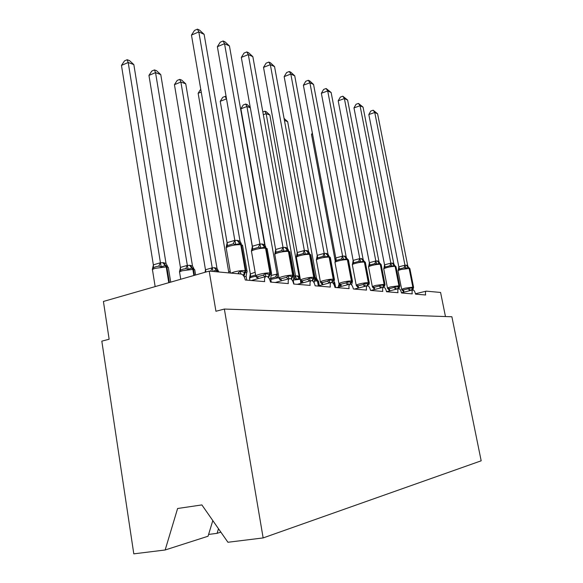 <?xml version="1.0" encoding="UTF-8"?>
<svg xmlns="http://www.w3.org/2000/svg" width="583" height="583" viewBox="0 0 583 583"><rect width="100%" height="100%" fill="white"/><g stroke="black" fill="none" stroke-linecap="round" stroke-linejoin="round"><path stroke-width="0.87" d="M133.798 553.85L101.821 341.15L109.138 339.233L103.417 301.455L209.18 271.095L215.936 311.264L224.36 309.056L263.144 537.927L227.931 542.263L201.878 504.922L177.604 508.5L165.157 549.988L133.798 553.85M209.18 271.095L241.122 274.046C243.111 274.564 244.496 276.553 245.283 280.008L264.646 281.611C264.252 278.667 264.769 276.932 266.205 276.415C268.18 276.517 269.616 278.412 270.512 282.099L288.315 283.578C287.922 280.736 288.388 279.068 289.715 278.579C291.529 278.681 292.863 280.496 293.715 284.03L310.149 285.393C309.755 282.646 310.171 281.042 311.395 280.576C313.071 280.685 314.317 282.427 315.133 285.808L330.342 287.069C329.956 284.417 330.328 282.864 331.465 282.42C333.017 282.536 334.183 284.212 334.97 287.455L349.086 288.629C348.7 286.056 349.035 284.562 350.091 284.14C351.534 284.249 352.628 285.867 353.385 288.986L366.525 290.079C366.139 287.587 366.437 286.136 367.428 285.736C368.769 285.852 369.804 287.412 370.533 290.407L382.791 291.427C382.404 289.015 382.681 287.608 383.607 287.222C384.853 287.339 385.829 288.847 386.529 291.74L398 292.688C397.621 290.349 397.861 288.986 398.728 288.614C399.894 288.738 400.82 290.188 401.498 292.979L412.247 293.876C411.868 291.595 412.094 290.276 412.902 289.919C413.996 290.043 414.87 291.449 415.533 294.145L425.626 294.983C425.255 292.768 425.452 291.493 426.217 291.15L440.58 292.455L445.463 316.547M165.157 549.988L208.044 536.236L212.817 520.597M220.862 532.126L217.087 533.336L208.597 534.429M217.087 533.336L218.501 528.737M224.36 309.056L451.883 316.766L481.179 460.81L263.144 537.927M239.453 273.893L238.228 272.815L240.429 271.11L244.649 272.436L246.791 272.538L247.083 271.758M242.637 245.771L240.269 243.475L235.838 244.532L233.236 243.862L227.414 245.603L226.138 247.425L227.144 242.666L234.767 240.378L237.682 240.429L240.05 241.304L204.123 34.346L198.81 31.912L234.832 240.378M191.472 35.097L194.511 30.425L197.44 29.15L198.81 31.912L191.472 35.097L227.086 242.71M246.784 280.131L246.128 276.342L244.146 276.699M243.913 276.298L245.866 270.585L246.995 270.869L246.128 276.342M240.706 274.003L240.429 271.11M240.269 243.475L241.289 243.665L240.05 241.304M235.838 244.532L234.862 240.546M197.44 29.15L199.568 30.134L204.123 34.346M166.017 263.465L167.43 266.008L165.149 265.586L161.214 266.781L158.773 266.132L155.748 266.723L153.446 267.721L152.345 269.426L153.409 264.85L160.376 262.758L163.502 262.707L166.017 263.465L133.835 64.589L128.194 62.498L160.434 262.758M121.468 65.413L124.5 60.887L127.189 59.721L128.194 62.498L121.468 65.413L153.351 264.893M160.456 262.918L161.214 266.781M127.189 59.721L129.441 60.559L133.835 64.589M257.059 277.851L255.915 276.16L257.591 276.743L263.305 275.169L265.425 273.536L271.284 274.892L270.658 278.528L269.404 278.878M267.233 249.13L265.032 246.995L260.922 248.03L258.407 247.389L252.738 249.05L251.477 250.785L252.41 246.223L259.836 244.037L262.518 244.073L264.697 244.896L229.44 45.94L224.535 43.696L259.901 244.044M217.372 46.698L220.25 42.195L223.107 40.992L224.535 43.696L217.372 46.698L252.359 246.259M271.299 282.165L270.658 278.528M265.688 276.561L265.425 273.536M265.032 246.995L265.855 247.119L264.697 244.896M260.922 248.03L259.923 244.197M223.107 40.992L225.074 41.896L229.44 45.94M280.321 279.949L279.191 278.28L280.846 278.842L286.406 277.333L288.447 275.766L293.876 277.063L293.271 280.547L292.6 280.817M289.911 252.228L287.864 250.245L284.038 251.251L281.611 250.639L276.087 252.22L274.833 253.882L275.708 249.495L282.937 247.411L285.415 247.432L287.434 248.205L252.847 56.66L248.307 54.583L283.003 247.411M241.318 57.425L244.044 53.075L246.835 51.931L248.307 54.583L241.318 57.425L275.657 249.531M293.905 284.045L293.271 280.547M288.702 278.856L288.447 275.766M287.864 250.245L288.519 250.304L287.434 248.205M284.038 251.251L283.025 247.564M246.835 51.931L248.649 52.769L252.847 56.66M301.826 281.88L300.711 280.241L302.344 280.78L307.758 279.337L309.726 277.836L314.769 279.068L314.652 279.665M310.899 255.106L308.983 253.248L305.405 254.232L303.058 253.641L297.68 255.157L296.441 256.753L297.257 252.526L304.297 250.53L306.592 250.537L308.473 251.273L274.549 66.6L270.337 64.669L304.362 250.537M263.516 67.373L266.11 63.161L268.829 62.075L270.337 64.669L263.516 67.373L297.206 252.563M314.346 283.272L313.967 282.536M314.66 279.665L314.193 282.42M309.967 280.955L309.726 277.836M308.983 253.248L309.486 253.255L308.473 251.273M305.405 254.232L304.384 250.683M268.829 62.075L270.519 62.855L274.549 66.6M322.486 284.766L320.665 282.055L322.275 282.58L327.551 281.195L329.453 279.745L334.146 280.926L333.563 283.309M330.372 257.781L328.55 256.032L325.219 257.001L322.953 256.425L317.706 257.875L316.489 259.413L317.254 255.332L324.112 253.423L326.247 253.416L327.989 254.122L294.736 75.841L290.815 74.048L324.177 253.43M284.154 76.621L286.625 72.54L289.277 71.505L290.815 74.048L284.154 76.621L317.196 255.369M329.679 282.886L329.453 279.745M332.157 282.507L333.716 279.264L334.423 279.439L330.313 257.453L328.572 256.039L328.95 255.995L327.989 254.122M325.219 257.001L324.199 253.569M289.277 71.505L290.851 72.234L294.736 75.841M192.499 266.045L193.818 268.45L191.822 268.1L188.156 269.259L185.788 268.639L182.858 269.2L180.584 270.162L179.491 271.787L180.475 267.393L187.281 265.389L190.167 265.331L192.499 266.045L160.762 74.573L155.544 72.635L187.34 265.396M148.949 75.396L151.828 71.031L154.459 69.924L155.544 72.635L148.949 75.396L180.424 267.429M187.369 265.542L188.156 269.259M154.459 69.924L156.55 70.703L160.762 74.573M174.441 84.659L177.174 80.432L179.746 79.383L180.89 82.035L212.227 267.83L214.843 267.757L217.014 268.442L185.744 83.835L180.89 82.035L174.441 84.659L205.471 269.776L212.227 267.83M205.092 272.268L205.471 269.776M217.014 268.442L218.246 270.709L217.065 270.483L218.108 271.918M214.843 267.757L217.065 270.483L214.231 270.621M212.256 267.976L212.941 270.964M179.746 79.383L181.685 80.111L185.744 83.835M201.237 92.048L198.14 93.273L228.711 271.962L230.161 271.131M198.14 93.273L200.749 89.177M255.624 275.001L250.654 276.451L249.575 277.902L250.333 273.988L255.135 272.232M226.532 98.964L252.41 247.207M220.236 101.304L222.713 97.339L225.176 96.384L226.415 98.921L220.236 101.304L250.333 273.988M225.176 96.384L226.146 96.742M340.137 285.109L339.226 283.746L340.807 284.256L345.952 282.923L347.789 281.523L352.183 282.66L351.644 284.686M348.496 260.273L346.776 258.626L343.649 259.573L341.449 259.012L336.333 260.412L335.13 261.891L335.844 257.948L342.542 256.112L344.524 256.097L346.156 256.768L313.552 84.462L309.894 82.786L342.6 256.119M303.386 85.235L305.747 81.277L308.334 80.301L309.894 82.786L303.386 85.235L335.793 257.985M348.007 284.679L347.789 281.523M341.033 286.472L339.226 283.746M346.798 258.633L346.156 256.768M343.649 259.573L342.622 256.25M308.334 80.301L309.806 80.979L313.552 84.462M250.318 107.782L246.937 106.529L277.697 277.508L275.606 276.969L270.643 278.404M240.888 108.81L243.249 104.962L245.662 104.044L246.937 106.529L240.888 108.81L265.243 246.245M271.233 275.424L276.816 274.148M276.838 274.28L278.288 274.003M245.662 104.044L247.243 104.634L250.253 107.41M357.423 286.661L356.526 285.32L358.086 285.816L363.1 284.533L364.878 283.185L368.995 284.271L368.806 284.919M365.395 262.598L363.785 261.046L360.819 261.971L358.691 261.432L353.699 262.773L352.511 264.194L353.189 260.382L359.718 258.619L363.1 259.238L331.137 92.515L327.712 90.941L359.777 258.626M321.357 93.287L323.609 89.447L326.145 88.514L327.712 90.941L321.357 93.287L353.138 260.419M365.089 286.333L364.878 283.185M358.312 288.053L356.526 285.32M363.785 261.046L363.1 259.238M360.819 261.971L359.798 258.757M326.145 88.514L331.137 92.515M262.831 111.972L264.85 111.222L266.147 113.649L295.552 276.109L297.068 275.846L299.152 276.459L269.842 115.019L266.147 113.649L263.327 114.691M294.189 275.985L295.53 275.978M299.152 276.459L300.136 278.302L299.538 278.273L300.274 278.834M297.498 275.89L299.538 278.273L296.419 279.235L294.393 278.71L295.479 275.978M295.552 276.109L296.419 279.235M264.85 111.222L266.329 111.776L269.842 115.019M373.572 288.097L372.697 286.792L374.228 287.273L379.125 286.042L380.845 284.73L384.714 285.772L384.503 286.442M381.195 264.777L379.285 263.254L376.873 264.208L374.803 263.684L369.935 264.974L368.762 266.351L368.85 265.739M338.184 100.823L340.341 97.099L342.819 96.202L344.393 98.585L347.606 100.05L378.935 261.548L377.135 260.878L375.853 261.097L344.393 98.585L338.184 100.823L369.352 262.7L375.831 260.973M368.762 266.351L369.352 262.7M381.042 287.864L380.845 284.73M374.461 289.518L372.697 286.792M379.671 263.305L378.935 261.548M376.873 264.208L375.853 261.097M342.819 96.202L347.606 100.05M284.067 118.415L287.645 121.621L316.467 278.149L317.392 279.906L316.904 279.913L317.815 280.962L318.697 285.757M287.645 121.621L284.438 120.433M315.111 277.625L316.467 278.149M315.082 278.2L316.904 279.913L315.148 279.964M388.693 289.445L387.841 288.17L389.349 288.636L394.123 287.448L395.791 286.18L399.442 287.186L399.209 287.864M395.995 266.825L394.188 265.374L391.9 266.307L389.889 265.797L385.137 267.043L383.986 268.369L384.08 267.728M353.976 107.899L356.045 104.277L358.465 103.417L360.046 105.749L363.056 107.134L393.78 263.713L392.089 263.071L390.887 263.29L360.046 105.749L353.976 107.899L384.54 264.828L390.865 263.166M383.986 268.369L384.54 264.828M395.988 289.299L395.791 286.18M389.575 290.888L387.841 288.17M397.781 288.855L399.275 285.736L399.734 285.852L395.959 266.62L394.545 265.425L393.78 263.713M391.9 266.307L390.887 263.29M358.465 103.417L363.056 107.134M402.889 290.706L402.051 289.459L403.531 289.919L408.202 288.767L409.82 287.543L413.267 288.512L413.012 289.197M409.9 268.741L408.173 267.364L406.008 268.275L404.048 267.779L399.413 268.982L398.276 270.272L398.378 269.601M368.82 114.552L370.81 111.032L373.178 110.202L374.752 112.49L377.595 113.787L407.721 265.746L406.125 265.127L404.996 265.345L374.752 112.49L368.82 114.552L398.801 266.832L404.974 265.229M398.276 270.272L398.801 266.832M410.009 290.633L409.82 287.543M403.757 292.17L402.051 289.459M411.664 290.225L413.143 287.106L413.566 287.215L409.864 268.559L408.268 267.123L407.721 265.746M406.008 268.275L404.996 265.345M373.178 110.202L377.595 113.787M339.503 284.54L338.657 285.663L338.883 284.635M312.554 134.105L311.511 134.469L335.254 261.14M311.511 134.469L312.35 133.026M237.682 240.429L241.391 244.853L242.535 245.21L247.075 271.365M231.065 273.114L234.031 271.991C238.396 270.862 242.134 270.374 245.246 270.527L245.866 270.585L241.391 244.853L240.772 244.765C237.66 244.51 233.929 244.969 229.585 246.143C226.772 247.024 225.665 247.768 226.262 248.358L230.489 273.063M237.062 240.342L240.772 244.765L245.246 270.527L243.286 275.424M233.236 243.862L234.767 240.378M227.414 245.603L227.144 242.666M168.4 267.881L168.312 267.349L166.213 266.927L155.275 268.311C152.877 269.062 151.966 269.681 152.535 270.184L155.151 286.603M163.502 262.707L166.876 266.992L169.391 282.522M162.832 262.642L166.213 266.927L168.764 282.697M153.409 264.85L153.446 267.721M160.376 262.758L158.773 266.132M268.617 277.697L270.512 273.019L271.583 273.704M271.284 274.892L271.518 273.274L267.145 248.642L266.132 248.322L262.518 244.073M256.527 277.34L255.85 276.306C255.325 275.832 256.469 275.191 259.267 274.382C263.509 273.303 267.065 272.829 269.944 272.968L270.512 273.019L266.132 248.322L265.564 248.241C262.678 248.008 259.129 248.453 254.909 249.575C252.133 250.428 251.003 251.135 251.543 251.696L255.777 275.876M261.942 243.986L265.564 248.241L269.944 272.968L268.107 277.158M264.93 276.765L263.305 275.169M258.335 278.579L257.591 276.743M258.407 247.389L259.836 244.037M252.738 249.05L252.41 246.223M291.449 279.286L293.234 275.263L294.182 275.861M293.876 277.063L294.116 275.489L289.838 251.805L288.942 251.521L285.415 247.432M279.847 279.512L279.075 278.426C278.608 277.982 279.76 277.362 282.522 276.575C286.632 275.548 290.028 275.089 292.71 275.212L293.234 275.263L288.942 251.521L288.417 251.448C285.728 251.237 282.34 251.667 278.251 252.738C275.504 253.561 274.374 254.239 274.855 254.764L279.009 278.047M284.883 247.352L288.417 251.448L292.71 275.212L290.997 278.914M288.06 279.024L286.406 277.333M281.553 280.78L280.846 278.842M281.611 250.639L282.937 247.411M276.087 252.22L275.708 249.495M312.575 280.897L314.237 277.34L315.082 277.865M314.769 279.068L315.024 277.537L310.834 254.735L310.039 254.48L306.592 250.537M301.382 281.494L300.551 280.387C300.136 279.964 301.287 279.374 304.013 278.608C308.006 277.625 311.256 277.18 313.749 277.289L314.237 277.34L310.039 254.48L309.551 254.414C307.044 254.224 303.801 254.64 299.83 255.66C297.119 256.462 295.982 257.11 296.412 257.606L300.493 280.059M306.104 250.464L309.551 254.414L313.749 277.289L312.145 280.663M309.427 281.101L307.758 279.337M303.007 282.799L302.344 280.78M303.058 253.641L304.297 250.53M297.68 255.157L297.257 252.526M334.146 280.926L334.474 279.723M321.335 283.309L320.468 282.201C320.096 281.8 321.248 281.232 323.937 280.496C327.821 279.549 330.925 279.119 333.265 279.213L333.716 279.264L329.606 257.227L329.147 257.161C326.808 256.986 323.703 257.394 319.841 258.371C317.167 259.151 316.03 259.77 316.416 260.237L320.417 281.91M325.788 253.35L329.147 257.161L333.265 279.213L331.72 282.405M329.22 283.01L327.551 281.195M322.895 284.664L322.275 282.58M328.55 256.032L326.247 253.416M322.953 256.425L324.112 253.423M317.706 257.875L317.254 255.332M194.824 270.235L194.751 269.769L192.856 269.397L182.435 270.731C180.052 271.459 179.119 272.057 179.63 272.531L180.737 279.264M190.167 265.331L193.476 269.448L194.445 275.329M189.555 265.272L192.856 269.397L193.869 275.489M180.475 267.393L180.584 270.162M187.281 265.389L185.788 268.639M217.386 270.527L219.215 272.013L217.539 271.867M214.274 267.699L217.51 271.678L215.36 271.663M205.522 269.74L205.901 272.035M212.168 267.823L210.776 270.957M228.755 271.926L229.126 272.939M255.777 276.255L252.512 276.976C250.187 277.646 249.218 278.186 249.597 278.587L249.918 280.394M250.377 273.952L250.654 276.451M350.332 284.125L351.826 281.05L352.504 281.465M352.183 282.653L352.46 281.21L348.437 259.982L344.524 256.097M339.882 284.985L338.993 283.885C338.657 283.513 339.809 282.959 342.461 282.245C346.236 281.334 349.217 280.919 351.411 281.006L351.826 281.05L347.803 259.778L347.381 259.719C345.18 259.559 342.206 259.952 338.446 260.892C335.815 261.643 334.671 262.241 335.021 262.685L338.942 283.63M344.101 256.032L347.381 259.719L351.411 281.006L349.873 284.198M347.614 284.774L345.952 282.923M341.383 286.377L340.807 284.256M341.449 259.012L342.542 256.112M336.333 260.412L335.844 257.948M278.936 277.661L270.811 279.395M270.847 276.582L270.862 278.259M276.757 274.141L275.606 276.969M367.217 285.787L368.718 282.719L369.323 283.083M368.995 284.271L369.287 282.864L365.344 262.343L361.569 258.597M357.16 286.537L356.264 285.459C355.958 285.102 357.117 284.577 359.726 283.877C363.398 282.995 366.262 282.602 368.325 282.675L368.718 282.719L364.769 262.161L364.375 262.102C362.313 261.956 359.449 262.335 355.79 263.246C353.196 263.975 352.059 264.551 352.372 264.966L356.22 285.233M361.176 258.539L364.375 262.102L368.325 282.675L366.787 285.896M364.754 286.413L363.1 284.533M358.618 287.973L358.086 285.816M358.691 261.432L359.718 258.619M353.699 262.773L353.189 260.382M300.733 280.824L301.185 283.287M300.362 279.344L300.777 283.389M297.068 275.846L300.041 279.315L293.234 280.066M382.995 287.375L384.496 284.271L385.042 284.606M384.714 285.772L385.006 284.409L381.151 264.551L377.507 260.936M373.302 287.987L372.406 286.931C372.129 286.588 373.28 286.078 375.853 285.4L384.496 284.271L380.262 264.332C378.316 264.201 375.561 264.565 372.005 265.44C369.447 266.147 368.31 266.701 368.587 267.101L372.362 286.727M377.135 260.878L380.262 264.332L384.124 284.242L382.594 287.477M380.757 287.936L379.125 286.042M374.723 289.452L374.228 287.273M374.803 263.684L375.773 260.965M369.935 264.974L369.403 262.663M318.529 281.363L317.414 280.926L318.318 285.852M314.966 278.74L317.414 280.926L314.23 281.086M399.442 287.186L399.77 286.027M388.416 289.336L387.52 288.308C387.28 287.98 388.424 287.492 390.953 286.829L399.275 285.736L395.143 266.424C393.306 266.293 390.646 266.657 387.185 267.502C384.663 268.187 383.527 268.719 383.782 269.098L387.484 288.126M392.089 263.071L395.143 266.424L398.925 285.699L397.409 288.942M395.74 289.357L394.123 287.448M389.808 290.83L389.349 288.636M394.531 265.418L392.432 263.122M389.889 265.797L390.807 263.159M385.137 267.043L384.591 264.799M334.751 282.835L334.103 282.471L335.036 287.463M333.724 282.449L334.197 284.985M333.884 281.932L334.103 282.471L333.731 282.434M413.267 288.512L413.595 287.368M402.598 290.604L401.709 289.598C401.49 289.285 402.627 288.811 405.119 288.17L413.143 287.106L409.434 268.428L401.425 269.433C398.947 270.097 397.817 270.614 398.051 270.971L401.68 289.438M406.125 265.127L409.113 268.377L412.815 287.069L411.321 290.312M409.798 290.684L408.202 288.767M403.961 292.119L403.531 289.919M408.501 267.408L406.446 265.178M404.048 267.779L404.923 265.221M399.413 268.982L398.845 266.803M340.253 285.262L338.541 286.275L338.694 287.076M412.902 289.919L401.447 292.739M426.217 291.15L415.453 293.766M398.728 288.614L386.514 291.653M383.607 287.222L370.817 290.436M367.428 285.736L354.326 289.066M349.997 284.161L336.661 287.594M331.348 282.456L317.691 286.02M311.256 280.612L297.264 284.322M289.54 278.623L275.205 282.493M266.001 276.473L251.309 280.503M226.415 246.711L226.168 247.775M152.454 269.63L152.629 268.756M166.228 265.702L168.312 267.349L170.71 282.136M251.725 250.085L251.462 251.186M274.826 253.773L274.782 254.326M296.434 256.535L296.346 257.22M316.467 259.114L316.358 259.901M179.557 272.05L179.753 271.131M192.798 268.209L194.751 269.769L195.611 274.994M249.546 278.259L249.568 277.843M335.108 261.534L334.97 262.386M352.489 263.8L352.321 264.704M301.586 281.625L301.856 283.105M299.742 278.295L300.194 278.434M368.733 265.928L368.543 266.868M317.094 279.935L318.486 281.137L319.309 285.597M383.949 267.925L383.745 268.894M333.964 281.676L334.715 282.631L335.626 287.514M398.233 269.805L398.014 270.789M338.512 286.085L338.65 285.291"/></g></svg>
